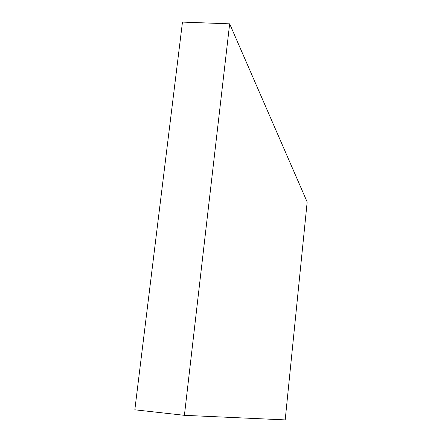 <?xml version="1.0" encoding="UTF-8"?>
<svg xmlns="http://www.w3.org/2000/svg" width="442" height="442" viewBox="0 0 442 442"><rect width="100%" height="100%" fill="white"/><g stroke="black" fill="none" stroke-linecap="round" stroke-linejoin="round"><path stroke-width="0.66" d="M182.469 22.1L229.658 23.835L184.413 415.32L134.832 409.806L182.469 22.1L229.658 23.835L307.168 202.016L229.658 23.835L184.413 415.32L285.195 419.9L307.168 202.016L285.195 419.9L184.413 415.32L134.832 409.806L182.469 22.1"/></g></svg>
